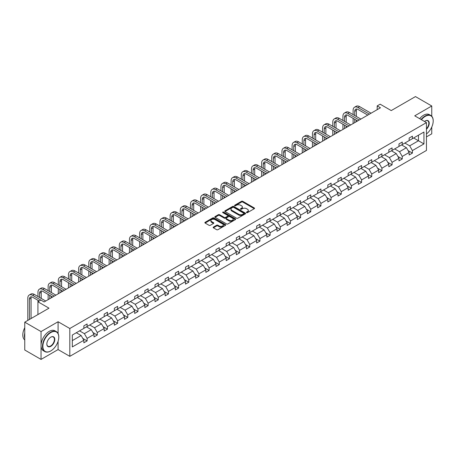 <?xml version="1.0" encoding="UTF-8"?>
<svg xmlns="http://www.w3.org/2000/svg" width="456" height="456" viewBox="0 0 456 456"><rect width="100%" height="100%" fill="white"/><g stroke="black" fill="none" stroke-linecap="round" stroke-linejoin="round"><path stroke-width="0.68" d="M246.588 212.621A0.633 0.365 0 0 0 247.483 212.621L254.283 208.7A0.906 0.524 0 0 0 254.545 208.329A0.906 0.524 0 0 0 254.283 207.959L242.769 201.313A0.906 0.524 0 0 0 241.486 201.313L234.692 205.24A0.633 0.365 0 0 0 235.587 205.753L236.47 205.246A2.896 1.67 0 0 1 240.563 205.246L241.52 205.798A2.896 1.67 0 0 1 242.37 206.984A2.896 1.67 0 0 1 241.52 208.164L240.643 208.671A0.633 0.365 0 0 0 241.537 209.19L242.415 208.683A2.896 1.67 0 0 1 246.508 208.683L247.471 209.236A2.896 1.67 0 0 1 248.315 210.415A2.896 1.67 0 0 1 247.471 211.601L246.588 212.108A0.633 0.365 0 0 0 246.588 212.621L246.588 212.108M431.764 116.24L431.764 105.991L415.473 96.586L391.237 110.58L380.156 104.185L377.192 105.9L377.192 109.662M426.457 136.897L431.764 133.83L431.764 127.053M58.089 333.535L58.089 321.736L41.046 331.575L41.046 359.413L24.755 350.008L24.755 322.17L48.997 308.17L37.916 301.775L37.916 314.566M41.046 331.575L24.755 322.17M213.408 227.088A0.906 0.524 0 0 0 213.146 227.458A0.906 0.524 0 0 0 213.408 227.829L216.64 229.693A0.906 0.524 0 0 0 217.917 229.693L225.469 225.338A0.906 0.524 0 0 0 225.731 224.968A0.906 0.524 0 0 0 225.469 224.597L213.955 217.951A0.906 0.524 0 0 0 212.673 217.951L205.126 222.306A0.906 0.524 0 0 0 204.864 222.676A0.906 0.524 0 0 0 205.126 223.047L209.03 225.298A0.906 0.524 0 0 0 210.307 225.298L213.539 223.434A0.906 0.524 0 0 0 213.801 223.064A0.906 0.524 0 0 0 213.539 222.693L211.601 221.576A2.422 1.397 0 0 1 210.894 220.59A2.422 1.397 0 0 1 212.388 219.302A2.422 1.397 0 0 1 215.027 219.604L222.602 223.981A2.422 1.397 0 0 1 223.315 224.968A2.422 1.397 0 0 1 221.821 226.256A2.422 1.397 0 0 1 219.182 225.954L217.917 225.224A0.906 0.524 0 0 0 216.64 225.224L213.408 227.088L213.408 227.829L216.64 225.976L216.64 225.224M37.916 301.775L40.88 300.065L44.141 301.946L380.452 107.781L377.192 105.9M58.089 321.736L69.814 328.508L426.457 122.601L426.457 150.44L69.814 356.347L69.814 328.508M431.764 105.991L414.726 115.83L426.457 122.601M236.533 218.207A0.906 0.524 0 0 0 237.81 218.207L245.356 213.853A0.906 0.524 0 0 0 245.624 213.482A0.906 0.524 0 0 0 245.356 213.112L233.848 206.465A0.906 0.524 0 0 0 232.566 206.465L225.019 210.826A0.906 0.524 0 0 0 224.751 211.191A0.906 0.524 0 0 0 225.019 211.561L236.533 218.207M223.064 212.758A0.633 0.365 0 0 1 223.708 212.849L235.399 219.598L227.863 223.953A0.906 0.524 0 0 1 226.586 223.953L215.072 217.307L215.072 216.566A0.906 0.524 0 0 0 214.81 216.936A0.906 0.524 0 0 0 215.072 217.307M215.072 216.566L218.304 214.702A0.906 0.524 0 0 1 219.581 214.702L224.249 217.398A0.906 0.524 0 0 0 225.532 217.398L227.675 216.161A0.906 0.524 0 0 0 227.937 215.791A0.906 0.524 0 0 0 227.675 215.42L222.813 212.616A0.633 0.365 0 0 1 223.708 212.097L235.41 218.857A0.906 0.524 0 0 1 235.678 219.222A0.906 0.524 0 0 1 235.41 219.592L235.41 218.857M72.322 335.035L83.858 328.377L83.858 325.852L87.119 323.971L87.119 326.496L94.021 322.506L94.021 319.987L97.282 318.106L97.282 320.625L104.19 316.635L104.19 314.116L107.445 312.235L107.445 314.754L114.353 310.77L114.353 308.245L117.614 306.364L117.614 308.889L124.522 304.899L124.522 302.379L127.777 300.498L127.777 303.018L134.685 299.028L134.685 296.508L137.946 294.627L137.946 297.147L144.854 293.162L144.854 290.643L148.109 288.756L148.109 291.281L155.017 287.291L155.017 284.772L158.278 282.891L158.278 285.41L165.18 281.42L165.18 278.901L168.441 277.02L168.441 279.539L175.349 275.555L175.349 273.036L178.604 271.155L178.604 273.674L185.512 269.684L185.512 267.165L188.773 265.284L188.773 267.803L195.681 263.813L195.681 261.294L198.936 259.413L198.936 261.932L205.844 257.948L205.844 255.428L209.105 253.547L209.105 256.067L216.007 252.077L216.007 249.557L219.268 247.676L219.268 250.196L226.176 246.211L226.176 243.686L229.436 241.805L229.436 244.33L236.339 240.34L236.339 237.821L239.6 235.94L239.6 238.459L246.508 234.469L246.508 231.95L249.763 230.069L249.763 232.588L256.671 228.604L256.671 226.079L259.931 224.198L259.931 226.723L266.84 222.733L266.84 220.214L270.094 218.333L270.094 220.852L277.003 216.862L277.003 214.343L280.263 212.462L280.263 214.981L287.166 210.997L287.166 208.472L290.426 206.591L290.426 209.116L297.335 205.126L297.335 202.606L300.589 200.725L300.589 203.245L307.498 199.255L307.498 196.735L310.758 194.855L310.758 197.374L317.667 193.39L317.667 190.864L320.921 188.983L320.921 191.509L327.83 187.519L327.83 184.999L331.09 183.118L331.09 185.638L337.999 181.648L337.999 179.128L341.253 177.247L341.253 179.767L348.162 175.782L348.162 173.263L351.422 171.376L351.422 173.901L358.325 169.911L358.325 167.392L361.585 165.511L361.585 168.03L368.494 164.04L368.494 161.521L371.748 159.64L371.748 162.159L378.657 158.175L378.657 155.656L381.917 153.775L381.917 156.294L388.825 152.304L388.825 149.785L392.08 147.904L392.08 150.423L398.989 146.433L398.989 143.914L402.249 142.033L402.249 144.552L409.157 140.568L409.157 138.048L412.412 136.167L412.412 138.687L423.949 132.029L423.949 143.914L412.412 150.577L412.412 153.096L409.157 154.977L409.157 152.458L402.249 156.442L402.249 158.962L398.989 160.843L398.989 158.323L392.08 162.313L392.08 164.833L388.825 166.714L388.825 164.194L381.917 168.184L381.917 170.704L378.657 172.585L378.657 170.065L371.748 174.049L371.748 176.569L368.494 178.45L368.494 175.93L361.585 179.92L361.585 182.44L358.325 184.321L358.325 181.801L351.422 185.786L351.422 188.311L348.162 190.192L348.162 187.667L341.253 191.657L341.253 194.176L337.999 196.057L337.999 193.538L331.09 197.528L331.09 200.047L327.83 201.928L327.83 199.409L320.921 203.393L320.921 205.918L317.667 207.799L317.667 205.274L310.758 209.264L310.758 211.783L307.498 213.665L307.498 211.145L300.589 215.135L300.589 217.654L297.335 219.535L297.335 217.016L290.426 221L290.426 223.525L287.166 225.406L287.166 222.881L280.263 226.871L280.263 229.391L277.003 231.272L277.003 228.752L270.094 232.742L270.094 235.262L266.84 237.143L266.84 234.623L259.931 238.608L259.931 241.133L256.671 243.014L256.671 240.489L249.763 244.479L249.763 246.998L246.508 248.879L246.508 246.36L239.6 250.35L239.6 252.869L236.339 254.75L236.339 252.231L229.436 256.215L229.436 258.734L226.176 260.615L226.176 258.096L219.268 262.086L219.268 264.605L216.007 266.486L216.007 263.967L209.105 267.957L209.105 270.476L205.844 272.357L205.844 269.838L198.936 273.822L198.936 276.342L195.681 278.223L195.681 275.703L188.773 279.693L188.773 282.213L185.512 284.094L185.512 281.574L178.604 285.564L178.604 288.084L175.349 289.965L175.349 287.445L168.441 291.43L168.441 293.949L165.18 295.83L165.18 293.311L158.278 297.301L158.278 299.82L155.017 301.701L155.017 299.182L148.109 303.166L148.109 305.691L144.854 307.572L144.854 305.047L137.946 309.037L137.946 311.556L134.685 313.437L134.685 310.918L127.777 314.908L127.777 317.427L124.522 319.308L124.522 316.789L117.614 320.773L117.614 323.298L114.353 325.179L114.353 322.654L107.445 326.644L107.445 329.164L104.19 331.045L104.19 328.525L97.282 332.515L97.282 335.035L94.021 336.916L94.021 334.396L87.119 338.38L87.119 340.906L83.858 342.787L83.858 340.262L72.322 346.925L72.322 335.035M86.463 326.872L91.285 329.654L84.377 333.644L79.555 330.856M84.377 333.644L87.119 338.38M91.285 329.654L94.021 334.396M83.858 327.773L84.377 328.075L87.119 326.496M96.632 321.001L101.454 323.783L94.546 327.773L89.724 324.991M94.546 327.773L97.282 332.515M101.454 323.783L104.19 328.525M94.021 321.902L94.546 322.204L97.282 320.625M106.795 315.13L111.617 317.917L104.709 321.902L99.887 319.12M104.709 321.902L107.445 326.644M111.617 317.917L114.353 322.654M104.19 316.036L104.709 316.339L107.445 314.754M116.964 309.265L121.786 312.046L114.878 316.036L110.056 313.249M114.878 316.036L117.614 320.773M121.786 312.046L124.522 316.789M114.353 310.165L114.878 310.468L117.614 308.889M127.127 303.394L131.949 306.175L125.041 310.165L120.219 307.384M125.041 310.165L127.777 314.908M131.949 306.175L134.685 310.918M124.522 304.294L125.041 304.597L127.777 303.018M137.29 297.523L142.112 300.31L135.21 304.294L130.387 301.513M135.21 304.294L137.946 309.037M142.112 300.31L144.854 305.047M134.685 298.429L135.21 298.731L137.946 297.147M147.459 291.658L152.281 294.439L145.373 298.429L140.551 295.642M145.373 298.429L148.109 303.166M152.281 294.439L155.017 299.182M144.854 292.558L145.373 292.86L148.109 291.281M157.622 285.787L162.444 288.574L155.536 292.558L150.714 289.777M155.536 292.558L158.278 297.301M162.444 288.574L165.18 293.311M155.017 286.687L155.536 286.989L158.278 285.41M167.791 279.916L172.613 282.703L165.705 286.693L160.882 283.906M165.705 286.693L168.441 291.43M172.613 282.703L175.349 287.445M165.18 280.822L165.705 281.124L168.441 279.539M177.954 274.05L182.776 276.832L175.868 280.822L171.046 278.035M175.868 280.822L178.604 285.564M182.776 276.832L185.512 281.574M175.349 274.951L175.868 275.253L178.604 273.674M188.117 268.179L192.939 270.967L186.037 274.951L181.214 272.169M186.037 274.951L188.773 279.693M192.939 270.967L195.681 275.703M185.512 269.086L186.037 269.382L188.773 267.803M198.286 262.308L203.108 265.096L196.2 269.086L191.377 266.298M196.2 269.086L198.936 273.822M203.108 265.096L205.844 269.838M195.681 263.215L196.2 263.517L198.936 261.932M208.449 256.443L213.271 259.225L206.368 263.215L201.546 260.427M206.368 263.215L209.105 267.957M213.271 259.225L216.007 263.967M205.844 257.344L206.368 257.646L209.105 256.067M218.618 250.572L223.44 253.359L216.532 257.344L211.709 254.562M216.532 257.344L219.268 262.086M223.44 253.359L226.176 258.096M216.007 251.478L216.532 251.775L219.268 250.196M228.781 244.707L233.603 247.488L226.695 251.478L221.872 248.691M226.695 251.478L229.436 256.215M233.603 247.488L236.339 252.231M226.176 245.607L226.695 245.909L229.436 244.33M238.95 238.836L243.772 241.617L236.863 245.607L232.041 242.826M236.863 245.607L239.6 250.35M243.772 241.617L246.508 246.36M236.339 239.736L236.863 240.038L239.6 238.459M249.113 232.965L253.935 235.752L247.027 239.736L242.204 236.955M247.027 239.736L249.763 244.479M253.935 235.752L256.671 240.489M246.508 233.871L247.027 234.167L249.763 232.588M259.276 227.099L264.098 229.881L257.195 233.871L252.373 231.084M257.195 233.871L259.931 238.608M264.098 229.881L266.84 234.623M256.671 228L257.195 228.302L259.931 226.723M269.445 221.228L274.267 224.01L267.358 228L262.536 225.218M267.358 228L270.094 232.742M274.267 224.01L277.003 228.752M266.84 222.129L267.358 222.431L270.094 220.852M279.608 215.357L284.43 218.145L277.522 222.129L272.699 219.347M277.522 222.129L280.263 226.871M284.43 218.145L287.166 222.881M277.003 216.264L277.522 216.56L280.263 214.981M289.777 209.492L294.599 212.274L287.69 216.264L282.868 213.476M287.69 216.264L290.426 221M294.599 212.274L297.335 217.016M287.166 210.393L287.69 210.695L290.426 209.116M299.94 203.621L304.762 206.403L297.853 210.393L293.031 207.611M297.853 210.393L300.589 215.135M304.762 206.403L307.498 211.145M297.335 204.522L297.853 204.824L300.589 203.245M310.108 197.75L314.931 200.537L308.022 204.522L303.2 201.74M308.022 204.522L310.758 209.264M314.931 200.537L317.667 205.274M307.498 198.656L308.022 198.958L310.758 197.374M320.272 191.885L325.094 194.666L318.185 198.656L313.363 195.869M318.185 198.656L320.921 203.393M325.094 194.666L327.83 199.409M317.667 192.785L318.185 193.087L320.921 191.509M330.435 186.014L335.257 188.795L328.354 192.785L323.532 190.004M328.354 192.785L331.09 197.528M335.257 188.795L337.999 193.538M327.83 186.914L328.354 187.216L331.09 185.638M340.603 180.143L345.426 182.93L338.517 186.914L333.695 184.133M338.517 186.914L341.253 191.657M345.426 182.93L348.162 187.667M337.999 181.049L338.517 181.351L341.253 179.767M350.767 174.277L355.589 177.059L348.68 181.049L343.858 178.262M348.68 181.049L351.422 185.786M355.589 177.059L358.325 181.801M348.162 175.178L348.68 175.48L351.422 173.901M360.935 168.406L365.758 171.194L358.849 175.178L354.027 172.396M358.849 175.178L361.585 179.92M365.758 171.194L368.494 175.93M358.325 169.307L358.849 169.609L361.585 168.03M371.098 162.535L375.921 165.323L369.012 169.313L364.19 166.525M369.012 169.313L371.748 174.049M375.921 165.323L378.657 170.065M368.494 163.442L369.012 163.744L371.748 162.159M381.267 156.67L386.089 159.452L379.181 163.442L374.359 160.655M379.181 163.442L381.917 168.184M386.089 159.452L388.825 164.194M378.657 157.571L379.181 157.873L381.917 156.294M391.43 150.799L396.253 153.586L389.344 157.571L384.522 154.789M389.344 157.571L392.08 162.313M396.253 153.586L398.989 158.323M388.825 151.705L389.344 152.002L392.08 150.423M401.593 144.928L406.416 147.715L399.513 151.705L394.691 148.918M399.513 151.705L402.249 156.442M406.416 147.715L409.157 152.458M398.989 145.834L399.513 146.137L402.249 144.552M413.649 137.969L418.471 140.756L409.676 145.834L404.854 143.047M409.676 145.834L412.412 150.577M423.949 143.914L418.471 140.756L418.471 135.187L423.949 132.029M41.046 359.413L58.089 349.575L69.814 356.347M409.157 139.963L409.676 140.266L412.412 138.687M72.322 340.603L81.122 335.525L76.3 332.737M81.122 335.525L83.858 340.262M408.08 150.594L412.412 153.096M397.911 156.465L402.249 158.962M387.748 162.33L392.08 164.833M377.585 168.201L381.917 170.704M367.416 174.067L371.748 176.569M357.253 179.938L361.585 182.44M347.084 185.809L351.422 188.311M336.921 191.674L341.253 194.176M326.758 197.545L331.09 200.047M316.589 203.416L320.921 205.918M306.426 209.281L310.758 211.783M296.257 215.152L300.589 217.654M286.094 221.023L290.426 223.525M275.926 226.888L280.263 229.391M265.762 232.76L270.094 235.262M255.599 238.63L259.931 241.133M245.431 244.496L249.763 246.998M235.267 250.367L239.6 252.869M225.099 256.238L229.436 258.734M214.936 262.103L219.268 264.605M204.767 267.974L209.105 270.476M194.604 273.845L198.936 276.342M184.441 279.71L188.773 282.213M174.272 285.581L178.604 288.084M164.109 291.447L168.441 293.949M153.94 297.318L158.278 299.82M143.777 303.189L148.109 305.691M133.608 309.054L137.946 311.556M123.445 314.925L127.777 317.427M113.282 320.796L117.614 323.298M103.113 326.661L107.445 329.164M92.95 332.532L97.282 335.035M82.781 338.403L87.119 340.906M58.089 349.575L58.089 341.259M246.844 212.713L247.471 212.353A2.896 1.67 0 0 0 248.315 211.168L248.315 210.415M242.37 206.984L242.37 207.736A2.896 1.67 0 0 1 241.52 208.916L240.893 209.281M254.283 207.959L254.283 208.7L242.769 202.065A0.906 0.524 0 0 0 241.486 202.065L234.948 205.844M245.356 213.112L245.356 213.853L233.848 207.218A0.906 0.524 0 0 0 232.566 207.218L225.03 211.567M243.76 213.739A0.633 0.365 0 0 0 243.76 213.226L233.654 207.389A0.633 0.365 0 0 0 232.76 207.389L231.83 207.925A2.896 1.67 0 0 0 230.981 209.105A2.896 1.67 0 0 0 231.83 210.29L238.739 214.274A2.896 1.67 0 0 0 242.831 214.274L243.76 213.739L243.76 214.491A0.633 0.365 0 0 0 243.943 214.234L243.943 213.482M230.981 209.105L230.981 209.857A2.896 1.67 0 0 0 231.83 211.042L231.83 210.29M243.76 214.491L242.831 215.027A2.896 1.67 0 0 1 238.739 215.027L231.83 211.042M215.084 217.312L218.304 215.454L218.304 214.702M227.937 215.791L227.937 216.543A0.906 0.524 0 0 1 227.675 216.913L225.532 218.15A0.906 0.524 0 0 1 224.249 218.15L219.581 215.454A0.906 0.524 0 0 0 218.304 215.454M229.094 220.191A2.422 1.397 0 0 0 231.733 220.499A2.422 1.397 0 0 0 233.227 219.205A2.422 1.397 0 0 0 232.52 218.219L229.847 216.674A0.906 0.524 0 0 0 228.57 216.674L226.427 217.911A0.906 0.524 0 0 0 226.159 218.281A0.906 0.524 0 0 0 226.427 218.652L229.094 220.191L229.094 220.943A2.422 1.397 0 0 0 231.733 221.251A2.422 1.397 0 0 0 233.227 219.957L233.227 219.205M226.159 218.281L226.159 219.034A0.906 0.524 0 0 0 226.427 219.404L226.427 218.652M229.094 220.943L226.427 219.404M223.315 224.968L223.315 225.72A2.422 1.397 0 0 1 221.821 227.008A2.422 1.397 0 0 1 219.182 226.706L217.917 225.976A0.906 0.524 0 0 0 216.64 225.976M210.894 220.59L210.894 221.342A2.422 1.397 0 0 0 211.601 222.328L211.601 221.576M213.528 223.44L211.601 222.328M225.469 224.597L225.469 225.338L213.955 218.703A0.906 0.524 0 0 0 212.673 218.703L205.137 223.052M353.104 114.599L353.104 110.386A6.914 3.99 60 0 1 354.534 107.223L356.159 106.282A6.914 3.99 60 0 1 359.619 106.624L371.036 113.213M354.534 107.223A6.914 3.99 60 0 1 357.988 107.565L369.406 114.154M367.775 115.094L357.988 109.446A4.606 2.662 -120 0 0 355.686 109.218A4.606 2.662 -120 0 0 354.728 111.327L354.728 115.539M356.649 109.007A4.606 2.662 -120 0 0 356.358 110.386L356.358 116.479M354.728 119.301L354.728 122.63M356.358 120.241L356.358 121.689M353.104 123.57L353.104 118.36M426.457 133.933A11.24 6.492 120 0 0 433.2 120.965A11.24 6.492 120 0 0 425.248 116.377A11.24 6.492 120 0 0 421.435 119.706M421.099 119.506A11.52 6.652 -60 0 1 425.055 116.035A11.52 6.652 -60 0 1 430.812 115.465A11.52 6.652 -60 0 1 433.2 120.737A11.52 6.652 -60 0 1 433.2 120.851M424.507 121.478A5.62 3.243 -60 0 1 425.248 120.965L425.248 120.965A5.62 3.243 -60 0 1 429.176 122.584A5.62 3.243 -60 0 1 426.457 129.236M419.662 118.68A11.52 6.652 -60 0 1 423.618 115.208A11.52 6.652 -60 0 1 429.381 114.638L430.812 115.465M426.457 128.689A5.347 3.084 120 0 0 427.728 120.811A5.347 3.084 120 0 0 425.152 121.022M50.627 351.023L50.821 350.909A11.24 6.492 120 0 0 58.773 337.144A11.24 6.492 120 0 0 50.821 332.549A11.24 6.492 120 0 0 42.87 346.321A11.24 6.492 120 0 0 50.821 350.909L50.627 351.023A11.52 6.652 -60 0 1 44.865 351.593A11.52 6.652 -60 0 1 43.098 342.365A11.52 6.652 -60 0 1 50.627 332.213A11.52 6.652 -60 0 1 56.384 331.643A11.52 6.652 -60 0 1 58.773 336.916A11.52 6.652 -60 0 1 58.767 337.03M50.821 346.321A5.62 3.243 -60 0 1 46.843 344.023A5.62 3.243 -60 0 1 50.821 337.144L50.821 337.144A5.62 3.243 -60 0 1 54.794 339.435A5.62 3.243 -60 0 1 50.821 346.321M46.848 343.909A5.347 3.084 120 0 0 47.954 346.246A5.347 3.084 120 0 0 50.627 345.984A5.347 3.084 120 0 0 54.116 341.27A5.347 3.084 120 0 0 53.295 336.99A5.347 3.084 120 0 0 50.719 337.201M44.865 351.593L43.434 350.767A11.52 6.652 -60 0 1 41.667 341.538A11.52 6.652 -60 0 1 49.191 331.387A11.52 6.652 -60 0 1 54.954 330.817L56.384 331.643M24.755 338.346A11.52 6.652 -60 0 1 24.755 333.079M24.755 339.942A11.52 6.652 -60 0 1 24.755 327.716M342.935 120.469L342.935 116.257A6.914 3.99 60 0 1 344.365 113.094L345.996 112.153A6.914 3.99 60 0 1 349.45 112.495L360.867 119.084M344.365 113.094A6.914 3.99 60 0 1 347.825 113.436L359.237 120.025M357.612 120.965L347.825 115.317A4.606 2.662 -120 0 0 345.517 115.089A4.606 2.662 -120 0 0 344.565 117.198L344.565 121.41M346.48 114.872A4.606 2.662 -120 0 0 346.195 116.257L346.195 122.35M344.565 125.172L344.565 128.495M346.195 126.112L346.195 127.555M342.935 129.436L342.935 124.231M332.772 126.34L332.772 122.122A6.914 3.99 60 0 1 334.202 118.959L335.833 118.019A6.914 3.99 60 0 1 339.287 118.36L350.704 124.955M334.202 118.959A6.914 3.99 60 0 1 337.657 119.301L349.074 125.896M347.443 126.836L337.657 121.182A4.606 2.662 -120 0 0 335.354 120.954A4.606 2.662 -120 0 0 334.396 123.063L334.396 127.281M336.317 120.743A4.606 2.662 -120 0 0 336.026 122.122L336.026 128.221M334.396 131.043L334.396 134.366M336.026 131.983L336.026 133.426M332.772 135.307L332.772 130.102M322.603 132.206L322.603 127.993A6.914 3.99 60 0 1 324.034 124.83L325.664 123.889A6.914 3.99 60 0 1 329.118 124.231L340.535 130.821M324.034 124.83A6.914 3.99 60 0 1 327.493 125.172L338.911 131.761M337.28 132.702L327.493 127.053A4.606 2.662 -120 0 0 325.185 126.825A4.606 2.662 -120 0 0 324.233 128.934L324.233 133.146M326.154 126.614A4.606 2.662 -120 0 0 325.863 127.993L325.863 134.087M324.233 136.908L324.233 140.237M325.863 137.849L325.863 139.297M322.603 141.178L322.603 135.968M312.44 138.077L312.44 133.864A6.914 3.99 60 0 1 313.87 130.701L315.501 129.76A6.914 3.99 60 0 1 318.955 130.102L330.372 136.692M313.87 130.701A6.914 3.99 60 0 1 317.325 131.043L328.742 137.632M327.112 138.573L317.325 132.924A4.606 2.662 -120 0 0 315.022 132.696A4.606 2.662 -120 0 0 314.07 134.805L314.07 139.017M315.985 132.479A4.606 2.662 -120 0 0 315.695 133.864L315.695 139.958M314.07 142.779L314.07 146.102M315.695 143.72L315.695 145.162M312.44 147.043L312.44 141.839M302.271 143.948L302.271 139.73A6.914 3.99 60 0 1 303.707 136.566L305.332 135.626A6.914 3.99 60 0 1 308.792 135.968L320.209 142.563M303.707 136.566A6.914 3.99 60 0 1 307.162 136.908L318.579 143.503M316.948 144.444L307.162 138.789A4.606 2.662 -120 0 0 304.859 138.561A4.606 2.662 -120 0 0 303.901 140.67L303.901 144.888M305.822 138.35A4.606 2.662 -120 0 0 305.531 139.73L305.531 145.829M303.901 148.65L303.901 151.973M305.531 149.591L305.531 151.033M302.271 152.914L302.271 147.71M292.108 149.813L292.108 145.601A6.914 3.99 60 0 1 293.539 142.437L295.169 141.497A6.914 3.99 60 0 1 298.623 141.839L310.04 148.428M293.539 142.437A6.914 3.99 60 0 1 296.993 142.779L308.41 149.368M306.785 150.309L296.993 144.66A4.606 2.662 -120 0 0 294.69 144.432A4.606 2.662 -120 0 0 293.738 146.541L293.738 150.754M295.653 144.221A4.606 2.662 -120 0 0 295.368 145.601L295.368 151.694M293.738 154.516L293.738 157.844M295.368 155.456L295.368 156.904M292.108 158.785L292.108 153.575M281.945 155.684L281.945 151.472A6.914 3.99 60 0 1 283.375 148.308L285.006 147.368A6.914 3.99 60 0 1 288.46 147.71L299.877 154.299M283.375 148.308A6.914 3.99 60 0 1 286.83 148.65L298.247 155.239M296.617 156.18L286.83 150.531A4.606 2.662 -120 0 0 284.527 150.303A4.606 2.662 -120 0 0 283.569 152.412L283.569 156.625M285.49 150.087A4.606 2.662 -120 0 0 285.2 151.472L285.2 157.565M283.569 160.387L283.569 163.71M285.2 161.327L285.2 162.769M281.945 164.65L281.945 159.446M271.776 161.549L271.776 157.337A6.914 3.99 60 0 1 273.207 154.174L274.837 153.233A6.914 3.99 60 0 1 278.291 153.575L289.708 160.17M273.207 154.174A6.914 3.99 60 0 1 276.667 154.516L288.078 161.11M286.453 162.051L276.667 156.397A4.606 2.662 -120 0 0 274.358 156.169A4.606 2.662 -120 0 0 273.406 158.278L273.406 162.496M275.321 155.958A4.606 2.662 -120 0 0 275.036 157.337L275.036 163.436M273.406 166.258L273.406 169.581M275.036 167.198L275.036 168.64M271.776 170.521L271.776 165.317M261.613 167.42L261.613 163.208A6.914 3.99 60 0 1 263.044 160.045L264.674 159.104A6.914 3.99 60 0 1 268.128 159.446L279.545 166.035M263.044 160.045A6.914 3.99 60 0 1 266.498 160.387L277.915 166.976M276.285 167.916L266.498 162.268A4.606 2.662 -120 0 0 264.195 162.04A4.606 2.662 -120 0 0 263.243 164.149L263.243 168.361M265.158 161.829A4.606 2.662 -120 0 0 264.868 163.208L264.868 169.301M263.243 172.123L263.243 175.452M264.868 173.063L264.868 174.511M261.613 176.392L261.613 171.182M251.444 173.291L251.444 169.079A6.914 3.99 60 0 1 252.875 165.91L254.505 164.969A6.914 3.99 60 0 1 257.965 165.317L269.376 171.906M252.875 165.91A6.914 3.99 60 0 1 256.335 166.258L267.752 172.847M266.122 173.787L256.335 168.139A4.606 2.662 -120 0 0 254.032 167.911A4.606 2.662 -120 0 0 253.074 170.02L253.074 174.232M254.995 167.694A4.606 2.662 -120 0 0 254.704 169.079L254.704 175.172M253.074 177.994L253.074 181.317M254.704 178.934L254.704 180.376M251.444 182.257L251.444 177.053M241.281 179.157L241.281 174.944A6.914 3.99 60 0 1 242.712 171.781L244.342 170.84A6.914 3.99 60 0 1 247.796 171.182L259.213 177.777M242.712 171.781A6.914 3.99 60 0 1 246.166 172.123L257.583 178.718M255.953 179.658L246.166 174.004A4.606 2.662 -120 0 0 243.863 173.776A4.606 2.662 -120 0 0 242.911 175.885L242.911 180.097M244.826 173.565A4.606 2.662 -120 0 0 244.536 174.944L244.536 181.038M242.911 183.859L242.911 187.188M244.536 184.8L244.536 186.247M241.281 188.129L241.281 182.919M231.112 185.028L231.112 180.815A6.914 3.99 60 0 1 232.549 177.652L234.173 176.711A6.914 3.99 60 0 1 237.633 177.053L249.05 183.643M232.549 177.652A6.914 3.99 60 0 1 236.003 177.994L247.42 184.583M245.79 185.524L236.003 179.875A4.606 2.662 -120 0 0 233.7 179.647A4.606 2.662 -120 0 0 232.742 181.756L232.742 185.968M234.663 179.436A4.606 2.662 -120 0 0 234.373 180.815L234.373 186.909M232.742 189.73L232.742 193.059M234.373 190.671L234.373 192.118M231.112 193.999L231.112 188.79M220.949 190.899L220.949 186.686A6.914 3.99 60 0 1 222.38 183.517L224.01 182.577A6.914 3.99 60 0 1 227.464 182.919L238.881 189.514M222.38 183.517A6.914 3.99 60 0 1 225.834 183.859L237.251 190.454M235.627 191.395L225.834 185.746A4.606 2.662 -120 0 0 223.531 185.512A4.606 2.662 -120 0 0 222.579 187.627L222.579 191.839M224.494 185.301A4.606 2.662 -120 0 0 224.209 186.686L224.209 192.78M222.579 195.601L222.579 198.924M224.209 196.542L224.209 197.984M220.949 199.865L220.949 194.661M210.786 196.764L210.786 192.552A6.914 3.99 60 0 1 212.217 189.388L213.847 188.448A6.914 3.99 60 0 1 217.301 188.79L228.718 195.379M212.217 189.388A6.914 3.99 60 0 1 215.671 189.73L227.088 196.325M225.458 197.266L215.671 191.611A4.606 2.662 -120 0 0 213.368 191.383A4.606 2.662 -120 0 0 212.41 193.492L212.41 197.704M214.331 191.172A4.606 2.662 -120 0 0 214.041 192.552L214.041 198.645M212.41 201.466L212.41 204.795M214.041 202.407L214.041 203.855M210.786 205.736L210.786 200.526M200.617 202.635L200.617 198.423A6.914 3.99 60 0 1 202.048 195.259L203.678 194.319A6.914 3.99 60 0 1 207.132 194.661L218.549 201.25M202.048 195.259A6.914 3.99 60 0 1 205.508 195.601L216.925 202.19M215.295 203.131L205.508 197.482A4.606 2.662 -120 0 0 203.199 197.254A4.606 2.662 -120 0 0 202.247 199.363L202.247 203.575M204.163 197.038A4.606 2.662 -120 0 0 203.878 198.423L203.878 204.516M202.247 207.337L202.247 210.666M203.878 208.278L203.878 209.726M200.617 211.607L200.617 206.397M190.454 208.506L190.454 204.288A6.914 3.99 60 0 1 191.885 201.124L193.515 200.184A6.914 3.99 60 0 1 196.969 200.526L208.386 207.121M191.885 201.124A6.914 3.99 60 0 1 195.339 201.466L206.756 208.061M205.126 209.002L195.339 203.347A4.606 2.662 -120 0 0 193.036 203.119A4.606 2.662 -120 0 0 192.084 205.228L192.084 209.446M193.999 202.909A4.606 2.662 -120 0 0 193.709 204.288L193.709 210.387M192.084 213.208L192.084 216.532M193.709 214.149L193.709 215.591M190.454 217.472L190.454 212.268M180.285 214.371L180.285 210.159A6.914 3.99 60 0 1 181.716 206.995L183.346 206.055A6.914 3.99 60 0 1 186.806 206.397L198.217 212.986M181.716 206.995A6.914 3.99 60 0 1 185.176 207.337L196.593 213.927M194.963 214.867L185.176 209.218A4.606 2.662 -120 0 0 182.873 208.99A4.606 2.662 -120 0 0 181.915 211.1L181.915 215.312M183.836 208.78A4.606 2.662 -120 0 0 183.546 210.159L183.546 216.252M181.915 219.074L181.915 222.403M183.546 220.014L183.546 221.462M180.285 223.343L180.285 218.133M170.122 220.242L170.122 216.03A6.914 3.99 60 0 1 171.553 212.866L173.183 211.926A6.914 3.99 60 0 1 176.637 212.268L188.054 218.857M171.553 212.866A6.914 3.99 60 0 1 175.007 213.208L186.424 219.798M184.794 220.738L175.007 215.089A4.606 2.662 -120 0 0 172.704 214.861A4.606 2.662 -120 0 0 171.752 216.97L171.752 221.183M173.668 214.645A4.606 2.662 -120 0 0 173.383 216.03L173.383 222.123M171.752 224.945L171.752 228.268M173.383 225.885L173.383 227.327M170.122 229.208L170.122 224.004M159.953 226.113L159.953 221.895A6.914 3.99 60 0 1 161.39 218.732L163.014 217.791A6.914 3.99 60 0 1 166.474 218.133L177.891 224.728M161.39 218.732A6.914 3.99 60 0 1 164.844 219.074L176.261 225.669M174.631 226.609L164.844 220.955A4.606 2.662 -120 0 0 162.541 220.727A4.606 2.662 -120 0 0 161.584 222.836L161.584 227.054M163.505 220.516A4.606 2.662 -120 0 0 163.214 221.895L163.214 227.994M161.584 230.816L161.584 234.139M163.214 231.756L163.214 233.198M159.953 235.079L159.953 229.875M149.79 231.979L149.79 227.766A6.914 3.99 60 0 1 151.221 224.603L152.851 223.662A6.914 3.99 60 0 1 156.305 224.004L167.722 230.593M151.221 224.603A6.914 3.99 60 0 1 154.675 224.945L166.092 231.534M164.468 232.475L154.675 226.826A4.606 2.662 -120 0 0 152.372 226.598A4.606 2.662 -120 0 0 151.42 228.707L151.42 232.919M153.336 226.387A4.606 2.662 -120 0 0 153.051 227.766L153.051 233.86M151.42 236.681L151.42 240.01M153.051 237.622L153.051 239.069M149.79 240.95L149.79 235.741M139.627 237.85L139.627 233.637A6.914 3.99 60 0 1 141.058 230.474L142.688 229.533A6.914 3.99 60 0 1 146.142 229.875L157.559 236.464M141.058 230.474A6.914 3.99 60 0 1 144.512 230.816L155.929 237.405M154.299 238.345L144.512 232.697A4.606 2.662 -120 0 0 142.209 232.469A4.606 2.662 -120 0 0 141.252 234.578L141.252 238.79M143.173 232.252A4.606 2.662 -120 0 0 142.882 233.637L142.882 239.731M141.252 242.552L141.252 245.875M142.882 243.493L142.882 244.935M139.627 246.816L139.627 241.612M129.458 243.721L129.458 239.503A6.914 3.99 60 0 1 130.889 236.339L132.519 235.399A6.914 3.99 60 0 1 135.974 235.741L147.391 242.335M130.889 236.339A6.914 3.99 60 0 1 134.349 236.681L145.766 243.276M144.136 244.216L134.349 238.562A4.606 2.662 -120 0 0 132.04 238.334A4.606 2.662 -120 0 0 131.089 240.443L131.089 244.661M133.004 238.123A4.606 2.662 -120 0 0 132.719 239.503L132.719 245.602M131.089 248.423L131.089 251.746M132.719 249.364L132.719 250.806M129.458 252.687L129.458 247.483M119.295 249.586L119.295 245.374A6.914 3.99 60 0 1 120.726 242.21L122.356 241.27A6.914 3.99 60 0 1 125.81 241.612L137.227 248.201M120.726 242.21A6.914 3.99 60 0 1 124.18 242.552L135.597 249.141M133.967 250.082L124.18 244.433A4.606 2.662 -120 0 0 121.877 244.205A4.606 2.662 -120 0 0 120.925 246.314L120.925 250.526M122.841 243.994A4.606 2.662 -120 0 0 122.55 245.374L122.55 251.467M120.925 254.288L120.925 257.617M122.55 255.229L122.55 256.677M119.295 258.558L119.295 253.348M109.126 255.457L109.126 251.245A6.914 3.99 60 0 1 110.563 248.081L112.187 247.141A6.914 3.99 60 0 1 115.647 247.483L127.064 254.072M110.563 248.081A6.914 3.99 60 0 1 114.017 248.423L125.434 255.012M123.804 255.953L114.017 250.304A4.606 2.662 -120 0 0 111.714 250.076A4.606 2.662 -120 0 0 110.757 252.185L110.757 256.397M112.678 249.859A4.606 2.662 -120 0 0 112.387 251.245L112.387 257.338M110.757 260.159L110.757 263.482M112.387 261.1L112.387 262.542M109.126 264.423L109.126 259.219M98.963 261.328L98.963 257.11A6.914 3.99 60 0 1 100.394 253.946L102.024 253.006A6.914 3.99 60 0 1 105.478 253.348L116.896 259.943M100.394 253.946A6.914 3.99 60 0 1 103.848 254.288L115.265 260.883M113.635 261.824L103.848 256.169A4.606 2.662 -120 0 0 101.545 255.941A4.606 2.662 -120 0 0 100.594 258.05L100.594 262.268M102.509 255.73A4.606 2.662 -120 0 0 102.224 257.11L102.224 263.209M100.594 266.03L100.594 269.353M102.224 266.971L102.224 268.413M98.963 270.294L98.963 265.09M88.8 267.193L88.8 262.981A6.914 3.99 60 0 1 90.231 259.817L91.855 258.877A6.914 3.99 60 0 1 95.315 259.219L106.732 265.808M90.231 259.817A6.914 3.99 60 0 1 93.685 260.159L105.102 266.749M103.472 267.689L93.685 262.04A4.606 2.662 -120 0 0 91.382 261.812A4.606 2.662 -120 0 0 90.425 263.921L90.425 268.134M92.346 261.601A4.606 2.662 -120 0 0 92.055 262.981L92.055 269.074M90.425 271.896L90.425 275.224M92.055 272.836L92.055 274.284M88.8 276.165L88.8 270.955M78.631 273.064L78.631 268.852A6.914 3.99 60 0 1 80.062 265.688L81.692 264.748A6.914 3.99 60 0 1 85.147 265.09L96.564 271.679M80.062 265.688A6.914 3.99 60 0 1 83.522 266.03L94.933 272.62M93.309 273.56L83.522 267.911A4.606 2.662 -120 0 0 81.214 267.683A4.606 2.662 -120 0 0 80.262 269.792L80.262 274.005M82.177 267.467A4.606 2.662 -120 0 0 81.892 268.852L81.892 274.945M80.262 277.767L80.262 281.09M81.892 278.707L81.892 280.149M78.631 282.03L78.631 276.826M68.468 278.929L68.468 274.717A6.914 3.99 60 0 1 69.899 271.554L71.529 270.613A6.914 3.99 60 0 1 74.984 270.955L86.401 277.55M69.899 271.554A6.914 3.99 60 0 1 73.353 271.896L84.77 278.491M83.14 279.431L73.353 273.777A4.606 2.662 -120 0 0 71.05 273.549A4.606 2.662 -120 0 0 70.093 275.658L70.093 279.876M72.014 273.338A4.606 2.662 -120 0 0 71.723 274.717L71.723 280.816M70.093 283.638L70.093 286.961M71.723 284.578L71.723 286.02M68.468 287.901L68.468 282.697M58.3 284.8L58.3 280.588A6.914 3.99 60 0 1 59.73 277.425L61.36 276.484A6.914 3.99 60 0 1 64.815 276.826L76.232 283.415M59.73 277.425A6.914 3.99 60 0 1 63.19 277.767L74.607 284.356M72.977 285.296L63.19 279.648A4.606 2.662 -120 0 0 60.882 279.42A4.606 2.662 -120 0 0 59.93 281.529L59.93 285.741M61.845 279.209A4.606 2.662 -120 0 0 61.56 280.588L61.56 286.681M59.93 289.503L59.93 292.832M61.56 290.443L61.56 291.891M58.3 293.772L58.3 288.562M48.136 290.671L48.136 286.459A6.914 3.99 60 0 1 49.567 283.29L51.197 282.349A6.914 3.99 60 0 1 54.652 282.697L66.069 289.286M49.567 283.29A6.914 3.99 60 0 1 53.021 283.638L64.438 290.227M62.808 291.167L53.021 285.519A4.606 2.662 -120 0 0 50.719 285.291A4.606 2.662 -120 0 0 49.767 287.4L49.767 291.612M51.682 285.074A4.606 2.662 -120 0 0 51.391 286.459L51.391 292.552M49.767 295.374L49.767 298.697M51.391 296.315L51.391 297.757M48.136 299.638L48.136 294.433M37.968 296.537L37.968 292.325A6.914 3.99 60 0 1 39.404 289.161L41.029 288.22A6.914 3.99 60 0 1 44.488 288.562L55.906 295.157M39.404 289.161A6.914 3.99 60 0 1 42.858 289.503L54.275 296.098M52.645 297.038L42.858 291.384A4.606 2.662 -120 0 0 40.556 291.156A4.606 2.662 -120 0 0 39.598 293.265L39.598 297.477M41.519 290.945A4.606 2.662 -120 0 0 41.228 292.325L41.228 298.418M37.968 301.747L37.968 300.299M27.805 320.408L27.805 298.195A6.914 3.99 60 0 1 29.235 295.032L30.865 294.091A6.914 3.99 60 0 1 34.32 294.433L45.737 301.023M29.235 295.032A6.914 3.99 60 0 1 32.689 295.374L40.852 300.082M39.222 301.023L32.689 297.255A4.606 2.662 -120 0 0 30.387 297.027A4.606 2.662 -120 0 0 29.435 299.136L29.435 319.468M31.35 296.816A4.606 2.662 -120 0 0 31.065 298.195L31.065 318.527M247.471 212.353L247.471 211.601M240.643 209.19L240.643 208.671M241.52 208.916L241.52 208.164M234.692 205.753L234.692 205.24M241.486 202.065L241.486 201.313M242.769 202.065L242.769 201.313M225.019 211.561L225.019 210.826M232.566 207.218L232.566 206.465M233.848 207.218L233.848 206.465M238.739 215.027L238.739 214.274M242.831 215.027L242.831 214.274M219.581 215.454L219.581 214.702M224.249 218.15L224.249 217.398M225.532 218.15L225.532 217.398M227.675 216.913L227.675 216.161M223.708 212.849L223.708 212.097M217.917 225.976L217.917 225.224M219.182 226.706L219.182 225.954M213.539 223.434L213.539 222.693M205.126 223.047L205.126 222.306M212.673 218.703L212.673 217.951M213.955 218.703L213.955 217.951M359.619 106.624L357.988 107.565M356.358 110.386L354.728 111.327M349.45 112.495L347.825 113.436M346.195 116.257L344.565 117.198M339.287 118.36L337.657 119.301M336.026 122.122L334.396 123.063M329.118 124.231L327.493 125.172M325.863 127.993L324.233 128.934M318.955 130.102L317.325 131.043M315.695 133.864L314.07 134.805M308.792 135.968L307.162 136.908M305.531 139.73L303.901 140.67M298.623 141.839L296.993 142.779M295.368 145.601L293.738 146.541M288.46 147.71L286.83 148.65M285.2 151.472L283.569 152.412M278.291 153.575L276.667 154.516M275.036 157.337L273.406 158.278M268.128 159.446L266.498 160.387M264.868 163.208L263.243 164.149M257.965 165.317L256.335 166.258M254.704 169.079L253.074 170.02M247.796 171.182L246.166 172.123M244.536 174.944L242.911 175.885M237.633 177.053L236.003 177.994M234.373 180.815L232.742 181.756M227.464 182.919L225.834 183.859M224.209 186.686L222.579 187.627M217.301 188.79L215.671 189.73M214.041 192.552L212.41 193.492M207.132 194.661L205.508 195.601M203.878 198.423L202.247 199.363M196.969 200.526L195.339 201.466M193.709 204.288L192.084 205.228M186.806 206.397L185.176 207.337M183.546 210.159L181.915 211.1M176.637 212.268L175.007 213.208M173.383 216.03L171.752 216.97M166.474 218.133L164.844 219.074M163.214 221.895L161.584 222.836M156.305 224.004L154.675 224.945M153.051 227.766L151.42 228.707M146.142 229.875L144.512 230.816M142.882 233.637L141.252 234.578M135.974 235.741L134.349 236.681M132.719 239.503L131.089 240.443M125.81 241.612L124.18 242.552M122.55 245.374L120.925 246.314M115.647 247.483L114.017 248.423M112.387 251.245L110.757 252.185M105.478 253.348L103.848 254.288M102.224 257.11L100.594 258.05M95.315 259.219L93.685 260.159M92.055 262.981L90.425 263.921M85.147 265.09L83.522 266.03M81.892 268.852L80.262 269.792M74.984 270.955L73.353 271.896M71.723 274.717L70.093 275.658M64.815 276.826L63.19 277.767M61.56 280.588L59.93 281.529M54.652 282.697L53.021 283.638M51.391 286.459L49.767 287.4M44.488 288.562L42.858 289.503M41.228 292.325L39.598 293.265M34.32 294.433L32.689 295.374M31.065 298.195L29.435 299.136"/></g></svg>

